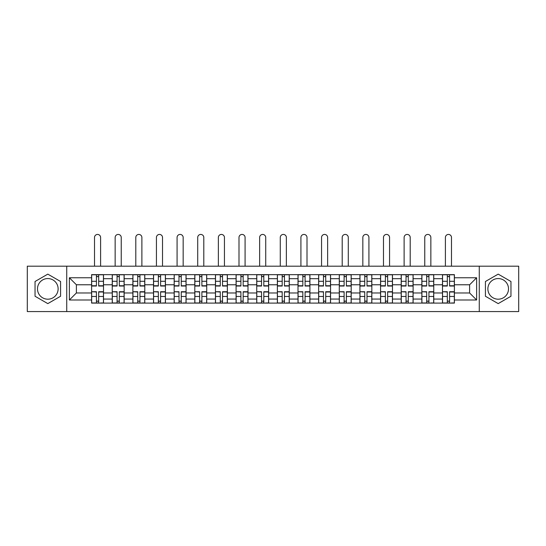 <?xml version="1.0" encoding="UTF-8"?>
<svg xmlns="http://www.w3.org/2000/svg" width="546" height="546" viewBox="0 0 546 546"><rect width="100%" height="100%" fill="white"/><g stroke="black" fill="none" stroke-linecap="round" stroke-linejoin="round"><path stroke-width="0.82" d="M47.809 299.194A10.319 10.319 0 0 1 37.49 288.875A10.319 10.319 0 0 1 47.809 278.556A10.319 10.319 0 0 1 58.129 288.875A10.319 10.319 0 0 1 47.809 299.194M498.191 299.194A10.319 10.319 0 0 1 487.871 288.875A10.319 10.319 0 0 1 498.191 278.556A10.319 10.319 0 0 1 508.51 288.875A10.319 10.319 0 0 1 498.191 299.194M479.272 311.568L518.7 311.568L518.7 266.189L27.3 266.189L27.3 311.568L479.272 311.568L479.272 266.189M112.244 303.098L112.244 278.692L103.508 278.692L103.508 303.098M103.508 278.692L103.508 274.652M112.244 278.692L112.244 274.652M124.154 274.652L124.154 303.098M132.883 303.098L132.883 274.652M144.792 274.652L144.792 303.098M153.522 303.098L153.522 274.652M165.431 274.652L165.431 303.098M174.167 303.098L174.167 274.652M186.07 274.652L186.07 303.098M194.806 303.098L194.806 274.652M206.716 274.652L206.716 303.098M215.445 303.098L215.445 274.652M227.354 274.652L227.354 303.098M236.084 303.098L236.084 274.652M247.993 274.652L247.993 303.098M256.729 303.098L256.729 274.652M268.632 274.652L268.632 303.098M277.368 303.098L277.368 274.652M289.271 274.652L289.271 303.098M298.007 303.098L298.007 274.652M309.916 274.652L309.916 303.098M318.646 303.098L318.646 274.652M330.555 274.652L330.555 303.098M339.284 303.098L339.284 274.652M351.194 274.652L351.194 303.098M359.93 303.098L359.93 274.652M371.833 274.652L371.833 303.098M380.569 303.098L380.569 274.652M392.478 274.652L392.478 303.098M401.208 303.098L401.208 274.652M413.117 274.652L413.117 303.098M421.846 303.098L421.846 274.652M433.756 274.652L433.756 303.098M442.492 303.098L442.492 274.652M442.492 292.977L433.756 292.977M421.846 292.977L413.117 292.977M401.208 292.977L392.478 292.977M380.569 292.977L371.833 292.977M359.93 292.977L351.194 292.977M339.284 292.977L330.555 292.977M318.646 292.977L309.916 292.977M298.007 292.977L289.271 292.977M277.368 292.977L268.632 292.977M256.729 292.977L247.993 292.977M236.084 292.977L227.354 292.977M215.445 292.977L206.716 292.977M194.806 292.977L186.07 292.977M174.167 292.977L165.431 292.977M153.522 292.977L144.792 292.977M132.883 292.977L124.154 292.977M112.244 292.977L103.508 292.977M442.492 284.773L433.756 284.773M421.846 284.773L413.117 284.773M401.208 284.773L392.478 284.773M380.569 284.773L371.833 284.773M359.93 284.773L351.194 284.773M339.284 284.773L330.555 284.773M318.646 284.773L309.916 284.773M298.007 284.773L289.271 284.773M277.368 284.773L268.632 284.773M256.729 284.773L247.993 284.773M236.084 284.773L227.354 284.773M215.445 284.773L206.716 284.773M194.806 284.773L186.07 284.773M174.167 284.773L165.431 284.773M153.522 284.773L144.792 284.773M132.883 284.773L124.154 284.773M112.244 284.773L103.508 284.773M76.385 292.977L91.605 292.977L91.605 284.773L76.385 284.773L76.385 292.977L69.376 299.993L69.376 277.764L91.605 277.764L91.605 284.773M454.395 284.773L454.395 292.977L469.615 292.977L469.615 284.773L454.395 284.773L454.395 274.652L91.605 274.652L91.605 277.764M454.395 277.764L476.624 277.764L476.624 299.993L454.395 299.993L454.395 292.977M91.605 292.977L91.605 303.098L454.395 303.098L454.395 299.993M91.605 299.993L69.376 299.993M66.728 311.568L66.728 266.189M60.579 281.504L47.809 274.133L35.04 281.504L35.04 296.246L47.809 303.617L60.579 296.246L60.579 281.504M510.96 281.504L498.191 274.133L485.421 281.504L485.421 296.246L498.191 303.617L510.96 296.246L510.96 281.504M98.683 301.119L96.43 301.119M96.43 276.638L98.683 276.638M119.321 301.119L117.069 301.119M117.069 276.638L119.321 276.638M139.96 301.119L137.715 301.119M137.715 276.638L139.96 276.638M160.606 301.119L158.354 301.119M158.354 276.638L160.606 276.638M181.245 301.119L178.992 301.119M178.992 276.638L181.245 276.638M201.883 301.119L199.631 301.119M199.631 276.638L201.883 276.638M222.522 301.119L220.277 301.119M220.277 276.638L222.522 276.638M243.161 301.119L240.916 301.119M240.916 276.638L243.161 276.638M263.807 301.119L261.554 301.119M261.554 276.638L263.807 276.638M284.446 301.119L282.193 301.119M282.193 276.638L284.446 276.638M305.084 301.119L302.839 301.119M302.839 276.638L305.084 276.638M325.723 301.119L323.478 301.119M323.478 276.638L325.723 276.638M346.369 301.119L344.116 301.119M344.116 276.638L346.369 276.638M367.008 301.119L364.755 301.119M364.755 276.638L367.008 276.638M387.646 301.119L385.394 301.119M385.394 276.638L387.646 276.638M408.285 301.119L406.04 301.119M406.04 276.638L408.285 276.638M428.931 301.119L426.679 301.119M426.679 276.638L428.931 276.638M449.57 301.119L447.317 301.119M447.317 276.638L449.57 276.638M69.376 277.764L76.385 284.773M469.615 292.977L476.624 299.993M469.615 284.773L476.624 277.764M100.6 266.189L100.6 237.476A3.044 3.044 0 0 0 97.557 234.432A3.044 3.044 0 0 0 94.513 237.476L94.513 266.189M98.683 286.036L98.683 274.788L103.447 274.788L103.447 286.036L98.683 286.036M96.43 276.508L98.683 276.508M96.43 274.788L91.667 274.788L91.667 286.036L96.43 286.036L96.43 274.788L98.683 274.788M96.43 292.001L91.667 291.721L96.43 291.721L96.43 302.969L91.667 302.969L94.315 302.969M91.667 292.001L91.667 302.969M98.683 301.249L96.43 301.249M100.798 302.969L103.447 302.969L103.447 291.721L98.683 291.721L98.683 302.969L94.513 302.969M103.447 302.969L100.6 302.969M121.239 266.189L121.239 237.476A3.044 3.044 0 0 0 118.195 234.432A3.044 3.044 0 0 0 115.151 237.476L115.151 266.189M119.321 286.036L119.321 274.788L124.085 274.788L124.085 286.036L119.321 286.036M117.069 276.508L119.321 276.508M117.069 274.788L112.312 274.788L112.312 286.036L117.069 286.036L117.069 274.788L119.321 274.788M141.878 266.189L141.878 237.476A3.044 3.044 0 0 0 138.834 234.432A3.044 3.044 0 0 0 135.797 237.476L135.797 266.189M139.96 286.036L139.96 274.788L144.724 274.788L144.724 286.036L139.96 286.036M137.715 276.508L139.96 276.508M137.715 274.788L132.951 274.788L132.951 286.036L137.715 286.036L137.715 274.788L139.96 274.788M117.069 292.001L112.312 291.721L117.069 291.721L117.069 302.969L112.312 302.969L114.953 302.969M112.312 292.001L112.312 302.969M119.321 301.249L117.069 301.249M121.437 302.969L124.085 302.969L124.085 291.721L119.321 291.721L119.321 302.969L115.151 302.969M124.085 302.969L121.239 302.969M137.715 292.001L132.951 291.721L137.715 291.721L137.715 302.969L132.951 302.969L135.599 302.969M132.951 292.001L132.951 302.969M139.96 301.249L137.715 301.249M142.076 302.969L144.724 302.969L144.724 291.721L139.96 291.721L139.96 302.969L135.797 302.969M144.724 302.969L141.878 302.969M162.524 266.189L162.524 237.476A3.044 3.044 0 0 0 159.48 234.432A3.044 3.044 0 0 0 156.436 237.476L156.436 266.189M160.606 286.036L160.606 274.788L165.363 274.788L165.363 286.036L160.606 286.036M158.354 276.508L160.606 276.508M158.354 274.788L153.59 274.788L153.59 286.036L158.354 286.036L158.354 274.788L160.606 274.788M183.163 266.189L183.163 237.476A3.044 3.044 0 0 0 180.119 234.432A3.044 3.044 0 0 0 177.075 237.476L177.075 266.189M181.245 286.036L181.245 274.788L186.009 274.788L186.009 286.036L181.245 286.036M178.992 276.508L181.245 276.508M178.992 274.788L174.229 274.788L174.229 286.036L178.992 286.036L178.992 274.788L181.245 274.788M203.801 266.189L203.801 237.476A3.044 3.044 0 0 0 200.757 234.432A3.044 3.044 0 0 0 197.713 237.476L197.713 266.189M201.883 286.036L201.883 274.788L206.647 274.788L206.647 286.036L201.883 286.036M199.631 276.508L201.883 276.508M199.631 274.788L194.874 274.788L194.874 286.036L199.631 286.036L199.631 274.788L201.883 274.788M158.354 292.001L153.59 291.721L158.354 291.721L158.354 302.969L153.59 302.969L156.238 302.969M153.59 292.001L153.59 302.969M160.606 301.249L158.354 301.249M162.722 302.969L165.363 302.969L165.363 291.721L160.606 291.721L160.606 302.969L156.436 302.969M165.363 302.969L162.524 302.969M178.992 292.001L174.229 291.721L178.992 291.721L178.992 302.969L174.229 302.969L176.877 302.969M174.229 292.001L174.229 302.969M181.245 301.249L178.992 301.249M183.36 302.969L186.009 302.969L186.009 291.721L181.245 291.721L181.245 302.969L177.075 302.969M186.009 302.969L183.163 302.969M199.631 292.001L194.874 291.721L199.631 291.721L199.631 302.969L194.874 302.969L197.515 302.969M194.874 292.001L194.874 302.969M201.883 301.249L199.631 301.249M203.999 302.969L206.647 302.969L206.647 291.721L201.883 291.721L201.883 302.969L197.713 302.969M206.647 302.969L203.801 302.969M224.44 266.189L224.44 237.476A3.044 3.044 0 0 0 221.396 234.432A3.044 3.044 0 0 0 218.359 237.476L218.359 266.189M222.522 286.036L222.522 274.788L227.286 274.788L227.286 286.036L222.522 286.036M220.277 276.508L222.522 276.508M220.277 274.788L215.513 274.788L215.513 286.036L220.277 286.036L220.277 274.788L222.522 274.788M220.277 292.001L215.513 291.721L220.277 291.721L220.277 302.969L215.513 302.969L218.154 302.969M215.513 292.001L215.513 302.969M222.522 301.249L220.277 301.249M224.638 302.969L227.286 302.969L227.286 291.721L222.522 291.721L222.522 302.969L218.359 302.969M227.286 302.969L224.44 302.969M245.086 266.189L245.086 237.476A3.044 3.044 0 0 0 242.042 234.432A3.044 3.044 0 0 0 238.998 237.476L238.998 266.189M243.161 286.036L243.161 274.788L247.925 274.788L247.925 286.036L243.161 286.036M240.916 276.508L243.161 276.508M240.916 274.788L236.152 274.788L236.152 286.036L240.916 286.036L240.916 274.788L243.161 274.788M240.916 292.001L236.152 291.721L240.916 291.721L240.916 302.969L236.152 302.969L238.8 302.969M236.152 292.001L236.152 302.969M243.161 301.249L240.916 301.249M245.284 302.969L247.925 302.969L247.925 291.721L243.161 291.721L243.161 302.969L238.998 302.969M247.925 302.969L245.086 302.969M265.725 266.189L265.725 237.476A3.044 3.044 0 0 0 262.681 234.432A3.044 3.044 0 0 0 259.637 237.476L259.637 266.189M263.807 286.036L263.807 274.788L268.571 274.788L268.571 286.036L263.807 286.036M261.554 276.508L263.807 276.508M261.554 274.788L256.791 274.788L256.791 286.036L261.554 286.036L261.554 274.788L263.807 274.788M261.554 292.001L256.791 291.721L261.554 291.721L261.554 302.969L256.791 302.969L259.439 302.969M256.791 292.001L256.791 302.969M263.807 301.249L261.554 301.249M265.922 302.969L268.571 302.969L268.571 291.721L263.807 291.721L263.807 302.969L259.637 302.969M268.571 302.969L265.725 302.969M286.363 266.189L286.363 237.476A3.044 3.044 0 0 0 283.319 234.432A3.044 3.044 0 0 0 280.275 237.476L280.275 266.189M284.446 286.036L284.446 274.788L289.209 274.788L289.209 286.036L284.446 286.036M282.193 276.508L284.446 276.508M282.193 274.788L277.429 274.788L277.429 286.036L282.193 286.036L282.193 274.788L284.446 274.788M282.193 292.001L277.429 291.721L282.193 291.721L282.193 302.969L277.429 302.969L280.078 302.969M277.429 292.001L277.429 302.969M284.446 301.249L282.193 301.249M286.561 302.969L289.209 302.969L289.209 291.721L284.446 291.721L284.446 302.969L280.275 302.969M289.209 302.969L286.363 302.969M307.002 266.189L307.002 237.476A3.044 3.044 0 0 0 303.958 234.432A3.044 3.044 0 0 0 300.914 237.476L300.914 266.189M305.084 286.036L305.084 274.788L309.848 274.788L309.848 286.036L305.084 286.036M302.839 276.508L305.084 276.508M302.839 274.788L298.075 274.788L298.075 286.036L302.839 286.036L302.839 274.788L305.084 274.788M302.839 292.001L298.075 291.721L302.839 291.721L302.839 302.969L298.075 302.969L300.716 302.969M298.075 292.001L298.075 302.969M305.084 301.249L302.839 301.249M307.2 302.969L309.848 302.969L309.848 291.721L305.084 291.721L305.084 302.969L300.914 302.969M309.848 302.969L307.002 302.969M327.641 266.189L327.641 237.476A3.044 3.044 0 0 0 324.604 234.432A3.044 3.044 0 0 0 321.56 237.476L321.56 266.189M325.723 286.036L325.723 274.788L330.487 274.788L330.487 286.036L325.723 286.036M323.478 276.508L325.723 276.508M323.478 274.788L318.714 274.788L318.714 286.036L323.478 286.036L323.478 274.788L325.723 274.788M323.478 292.001L318.714 291.721L323.478 291.721L323.478 302.969L318.714 302.969L321.362 302.969M318.714 292.001L318.714 302.969M325.723 301.249L323.478 301.249M327.846 302.969L330.487 302.969L330.487 291.721L325.723 291.721L325.723 302.969L321.56 302.969M330.487 302.969L327.641 302.969M348.287 266.189L348.287 237.476A3.044 3.044 0 0 0 345.243 234.432A3.044 3.044 0 0 0 342.199 237.476L342.199 266.189M346.369 286.036L346.369 274.788L351.126 274.788L351.126 286.036L346.369 286.036M344.116 276.508L346.369 276.508M344.116 274.788L339.353 274.788L339.353 286.036L344.116 286.036L344.116 274.788L346.369 274.788M344.116 292.001L339.353 291.721L344.116 291.721L344.116 302.969L339.353 302.969L342.001 302.969M339.353 292.001L339.353 302.969M346.369 301.249L344.116 301.249M348.485 302.969L351.126 302.969L351.126 291.721L346.369 291.721L346.369 302.969L342.199 302.969M351.126 302.969L348.287 302.969M368.925 266.189L368.925 237.476A3.044 3.044 0 0 0 365.881 234.432A3.044 3.044 0 0 0 362.837 237.476L362.837 266.189M367.008 286.036L367.008 274.788L371.771 274.788L371.771 286.036L367.008 286.036M364.755 276.508L367.008 276.508M364.755 274.788L359.991 274.788L359.991 286.036L364.755 286.036L364.755 274.788L367.008 274.788M364.755 292.001L359.991 291.721L364.755 291.721L364.755 302.969L359.991 302.969L362.64 302.969M359.991 292.001L359.991 302.969M367.008 301.249L364.755 301.249M369.123 302.969L371.771 302.969L371.771 291.721L367.008 291.721L367.008 302.969L362.837 302.969M371.771 302.969L368.925 302.969M389.564 266.189L389.564 237.476A3.044 3.044 0 0 0 386.52 234.432A3.044 3.044 0 0 0 383.476 237.476L383.476 266.189M387.646 286.036L387.646 274.788L392.41 274.788L392.41 286.036L387.646 286.036M385.394 276.508L387.646 276.508M385.394 274.788L380.637 274.788L380.637 286.036L385.394 286.036L385.394 274.788L387.646 274.788M385.394 292.001L380.637 291.721L385.394 291.721L385.394 302.969L380.637 302.969L383.278 302.969M380.637 292.001L380.637 302.969M387.646 301.249L385.394 301.249M389.762 302.969L392.41 302.969L392.41 291.721L387.646 291.721L387.646 302.969L383.476 302.969M392.41 302.969L389.564 302.969M410.203 266.189L410.203 237.476A3.044 3.044 0 0 0 407.166 234.432A3.044 3.044 0 0 0 404.122 237.476L404.122 266.189M408.285 286.036L408.285 274.788L413.049 274.788L413.049 286.036L408.285 286.036M406.04 276.508L408.285 276.508M406.04 274.788L401.276 274.788L401.276 286.036L406.04 286.036L406.04 274.788L408.285 274.788M406.04 292.001L401.276 291.721L406.04 291.721L406.04 302.969L401.276 302.969L403.924 302.969M401.276 292.001L401.276 302.969M408.285 301.249L406.04 301.249M410.401 302.969L413.049 302.969L413.049 291.721L408.285 291.721L408.285 302.969L404.122 302.969M413.049 302.969L410.203 302.969M430.849 266.189L430.849 237.476A3.044 3.044 0 0 0 427.805 234.432A3.044 3.044 0 0 0 424.761 237.476L424.761 266.189M428.931 286.036L428.931 274.788L433.688 274.788L433.688 286.036L428.931 286.036M426.679 276.508L428.931 276.508M426.679 274.788L421.915 274.788L421.915 286.036L426.679 286.036L426.679 274.788L428.931 274.788M426.679 292.001L421.915 291.721L426.679 291.721L426.679 302.969L421.915 302.969L424.563 302.969M421.915 292.001L421.915 302.969M428.931 301.249L426.679 301.249M431.047 302.969L433.688 302.969L433.688 291.721L428.931 291.721L428.931 302.969L424.761 302.969M433.688 302.969L430.849 302.969M451.487 266.189L451.487 237.476A3.044 3.044 0 0 0 448.443 234.432A3.044 3.044 0 0 0 445.399 237.476L445.399 266.189M449.57 286.036L449.57 274.788L454.333 274.788L454.333 286.036L449.57 286.036M447.317 276.508L449.57 276.508M447.317 274.788L442.553 274.788L442.553 286.036L447.317 286.036L447.317 274.788L449.57 274.788M447.317 292.001L442.553 291.721L447.317 291.721L447.317 302.969L442.553 302.969L445.202 302.969M442.553 292.001L442.553 302.969M449.57 301.249L447.317 301.249M451.685 302.969L454.333 302.969L454.333 291.721L449.57 291.721L449.57 302.969L445.399 302.969M454.333 302.969L451.487 302.969M421.846 278.692L413.117 278.692M401.208 278.692L392.478 278.692M380.569 278.692L371.833 278.692M359.93 278.692L351.194 278.692M339.284 278.692L330.555 278.692M318.646 278.692L309.916 278.692M298.007 278.692L289.271 278.692M277.368 278.692L268.632 278.692M256.729 278.692L247.993 278.692M236.084 278.692L227.354 278.692M215.445 278.692L206.716 278.692M194.806 278.692L186.07 278.692M174.167 278.692L165.431 278.692M153.522 278.692L144.792 278.692M132.883 278.692L124.154 278.692M442.492 278.692L433.756 278.692M421.846 299.065L413.117 299.065M401.208 299.065L392.478 299.065M380.569 299.065L371.833 299.065M359.93 299.065L351.194 299.065M339.284 299.065L330.555 299.065M318.646 299.065L309.916 299.065M298.007 299.065L289.271 299.065M277.368 299.065L268.632 299.065M256.729 299.065L247.993 299.065M236.084 299.065L227.354 299.065M215.445 299.065L206.716 299.065M194.806 299.065L186.07 299.065M174.167 299.065L165.431 299.065M153.522 299.065L144.792 299.065M132.883 299.065L124.154 299.065M112.244 299.065L103.508 299.065M442.492 299.065L433.756 299.065M98.683 285.756L103.447 285.756M98.683 281.286L103.447 281.286M91.667 285.756L96.43 285.756M91.667 281.286L96.43 281.286M96.43 296.471L91.667 296.471M103.447 292.001L98.683 292.001M103.447 296.471L98.683 296.471M119.321 285.756L124.085 285.756M119.321 281.286L124.085 281.286M112.312 285.756L117.069 285.756M112.312 281.286L117.069 281.286M139.96 285.756L144.724 285.756M139.96 281.286L144.724 281.286M132.951 285.756L137.715 285.756M132.951 281.286L137.715 281.286M117.069 296.471L112.312 296.471M124.085 292.001L119.321 292.001M124.085 296.471L119.321 296.471M137.715 296.471L132.951 296.471M144.724 292.001L139.96 292.001M144.724 296.471L139.96 296.471M160.606 285.756L165.363 285.756M160.606 281.286L165.363 281.286M153.59 285.756L158.354 285.756M153.59 281.286L158.354 281.286M181.245 285.756L186.009 285.756M181.245 281.286L186.009 281.286M174.229 285.756L178.992 285.756M174.229 281.286L178.992 281.286M201.883 285.756L206.647 285.756M201.883 281.286L206.647 281.286M194.874 285.756L199.631 285.756M194.874 281.286L199.631 281.286M158.354 296.471L153.59 296.471M165.363 292.001L160.606 292.001M165.363 296.471L160.606 296.471M178.992 296.471L174.229 296.471M186.009 292.001L181.245 292.001M186.009 296.471L181.245 296.471M199.631 296.471L194.874 296.471M206.647 292.001L201.883 292.001M206.647 296.471L201.883 296.471M222.522 285.756L227.286 285.756M222.522 281.286L227.286 281.286M215.513 285.756L220.277 285.756M215.513 281.286L220.277 281.286M220.277 296.471L215.513 296.471M227.286 292.001L222.522 292.001M227.286 296.471L222.522 296.471M243.161 285.756L247.925 285.756M243.161 281.286L247.925 281.286M236.152 285.756L240.916 285.756M236.152 281.286L240.916 281.286M240.916 296.471L236.152 296.471M247.925 292.001L243.161 292.001M247.925 296.471L243.161 296.471M263.807 285.756L268.571 285.756M263.807 281.286L268.571 281.286M256.791 285.756L261.554 285.756M256.791 281.286L261.554 281.286M261.554 296.471L256.791 296.471M268.571 292.001L263.807 292.001M268.571 296.471L263.807 296.471M284.446 285.756L289.209 285.756M284.446 281.286L289.209 281.286M277.429 285.756L282.193 285.756M277.429 281.286L282.193 281.286M282.193 296.471L277.429 296.471M289.209 292.001L284.446 292.001M289.209 296.471L284.446 296.471M305.084 285.756L309.848 285.756M305.084 281.286L309.848 281.286M298.075 285.756L302.839 285.756M298.075 281.286L302.839 281.286M302.839 296.471L298.075 296.471M309.848 292.001L305.084 292.001M309.848 296.471L305.084 296.471M325.723 285.756L330.487 285.756M325.723 281.286L330.487 281.286M318.714 285.756L323.478 285.756M318.714 281.286L323.478 281.286M323.478 296.471L318.714 296.471M330.487 292.001L325.723 292.001M330.487 296.471L325.723 296.471M346.369 285.756L351.126 285.756M346.369 281.286L351.126 281.286M339.353 285.756L344.116 285.756M339.353 281.286L344.116 281.286M344.116 296.471L339.353 296.471M351.126 292.001L346.369 292.001M351.126 296.471L346.369 296.471M367.008 285.756L371.771 285.756M367.008 281.286L371.771 281.286M359.991 285.756L364.755 285.756M359.991 281.286L364.755 281.286M364.755 296.471L359.991 296.471M371.771 292.001L367.008 292.001M371.771 296.471L367.008 296.471M387.646 285.756L392.41 285.756M387.646 281.286L392.41 281.286M380.637 285.756L385.394 285.756M380.637 281.286L385.394 281.286M385.394 296.471L380.637 296.471M392.41 292.001L387.646 292.001M392.41 296.471L387.646 296.471M408.285 285.756L413.049 285.756M408.285 281.286L413.049 281.286M401.276 285.756L406.04 285.756M401.276 281.286L406.04 281.286M406.04 296.471L401.276 296.471M413.049 292.001L408.285 292.001M413.049 296.471L408.285 296.471M428.931 285.756L433.688 285.756M428.931 281.286L433.688 281.286M421.915 285.756L426.679 285.756M421.915 281.286L426.679 281.286M426.679 296.471L421.915 296.471M433.688 292.001L428.931 292.001M433.688 296.471L428.931 296.471M449.57 285.756L454.333 285.756M449.57 281.286L454.333 281.286M442.553 285.756L447.317 285.756M442.553 281.286L447.317 281.286M447.317 296.471L442.553 296.471M454.333 292.001L449.57 292.001M454.333 296.471L449.57 296.471"/></g></svg>
